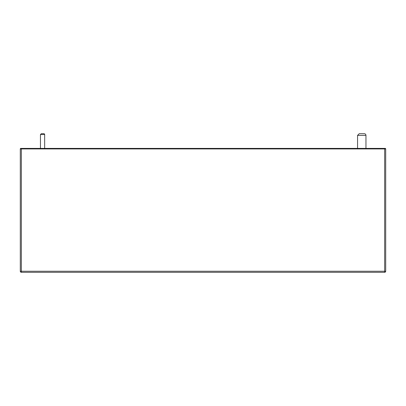 <?xml version="1.0" encoding="UTF-8"?>
<svg xmlns="http://www.w3.org/2000/svg" width="406" height="406" viewBox="0 0 406 406"><rect width="100%" height="100%" fill="white"/><g stroke="black" fill="none" stroke-linecap="round" stroke-linejoin="round"><path stroke-width="0.61" d="M385.7 148.926L385.7 271.249A1.051 1.051 0 0 1 384.649 272.299L21.351 272.299A1.051 1.051 0 0 1 20.3 271.249L385.7 271.249A1.051 1.051 0 0 1 384.649 272.299A1.051 1.051 0 0 0 385.7 271.249A1.051 1.051 0 0 1 384.649 272.299L384.649 148.926L385.7 148.926A0.523 0.523 0 0 0 385.177 148.398L384.649 148.398L385.177 148.398A0.523 0.523 0 0 1 385.7 148.926M21.351 148.398L384.649 148.398L384.649 148.926L21.351 148.926L21.351 272.299A1.051 1.051 0 0 1 20.3 271.249L20.3 148.926L21.351 148.926L21.351 148.398L20.823 148.398L21.351 148.398M20.823 148.398A0.523 0.523 0 0 0 20.3 148.926M364.278 133.701L359.239 133.701L364.278 133.701A1.68 1.68 0 0 1 365.958 135.381L357.559 135.381L357.559 148.398M365.958 148.398L365.958 135.381M40.458 148.398L40.458 134.538L41.3 133.701L40.458 134.538L44.66 134.538L44.66 148.398L44.66 134.538A0.842 0.842 0 0 0 43.818 133.701L41.3 133.701L43.818 133.701M357.559 135.381L359.239 133.701"/></g></svg>
